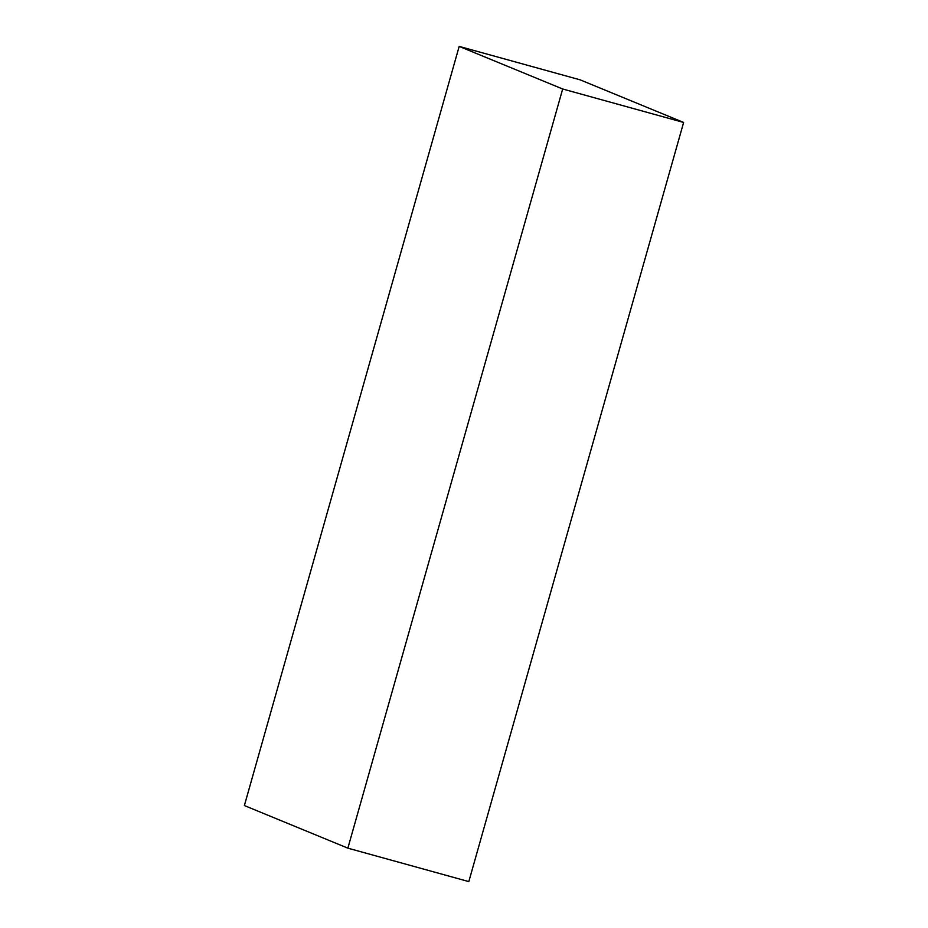 <?xml version="1.0" encoding="UTF-8"?>
<svg xmlns="http://www.w3.org/2000/svg" width="928" height="928" viewBox="0 0 928 928"><rect width="100%" height="100%" fill="white"/><g stroke="black" fill="none" stroke-linecap="round" stroke-linejoin="round"><path stroke-width="1.39" d="M347.861 848.157L244.377 805.55L459.186 46.4L580.139 79.843L683.623 122.45L468.814 881.6L347.861 848.157L562.681 88.995L683.623 122.45M459.186 46.4L562.681 88.995"/></g></svg>
